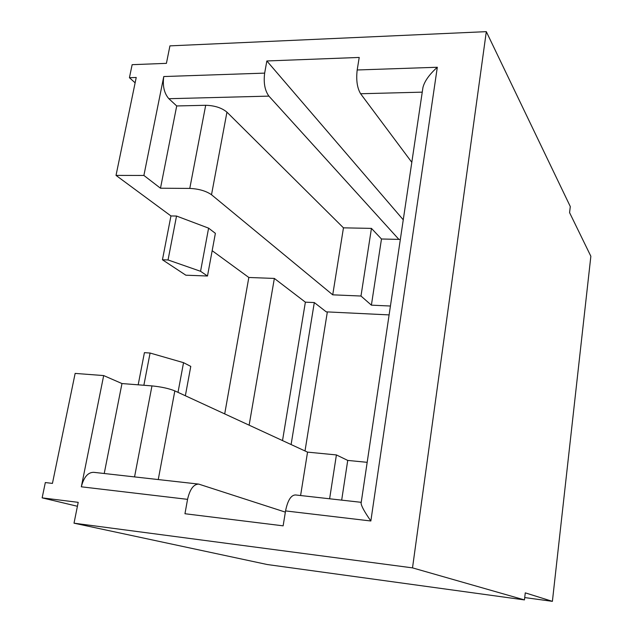 <?xml version="1.0" encoding="UTF-8"?>
<svg xmlns="http://www.w3.org/2000/svg" width="633" height="633" viewBox="0 0 633 633"><rect width="100%" height="100%" fill="white"/><g stroke="black" fill="none" stroke-linecap="round" stroke-linejoin="round"><path stroke-width="0.95" d="M135.13 82.828L129.433 77.709L132.139 64.677L166.416 63.355L169.929 45.869L486.31 31.65L412.51 567.872L74.014 523.182L78.207 502.341L42.142 497.862L45.323 482.552L52.444 483.398L75.145 373.407L103.677 375.575L81.325 486.809L187.558 499.35C189.884 489.23 193.611 484.142 198.73 484.103L285.364 512.129M77.408 506.273L42.142 497.862M129.433 77.709L136.23 77.479L116.021 175.396L143.889 175.452L163.765 76.546C162.483 85.953 164.176 93.344 168.861 98.708L176.71 105.956L205.693 105.284C214.65 105.537 221.732 107.824 226.946 112.144L343.458 227.84L371.444 228.386L381.477 238.997L400.333 239.424M398.885 239.393L268.914 96.121C264.847 90.543 263.431 82.876 264.657 73.119L266.849 60.966L359.22 57.445L357.186 69.978C356.015 80.043 357.162 87.971 360.612 93.747L411.806 162.325M361.229 502.325L295.461 494.951C290.99 495.085 287.691 500.41 285.554 510.918L283.133 525.841L184.955 513.735L187.558 499.35M412.51 567.872L524.448 599.91L525.271 592.86L552.395 601.35L590.858 256.254L569.581 212.648L570.293 206.548L486.31 31.65M552.395 601.35L524.725 597.568M300.596 495.528L307.543 452.128L336.408 454.929L329.619 498.78M341.678 500.133L347.731 460.413L367.18 462.327M336.408 454.929L347.731 460.413M390.434 306.024L371.397 305.153L381.477 238.997M371.444 228.386L360.984 296.03L332.729 294.828L343.458 227.84M371.397 305.153L360.984 296.03M207.489 276.012L215.378 233.332L208.597 228.149L200.558 271.288L207.489 276.012L185.841 275.197L162.444 259.775L168.046 259.957L200.558 271.288M185.358 395.744L190.778 366.396L183.538 362.669L178.008 392.357M307.543 452.128L174.835 390.893C168.924 388.496 161.304 386.834 151.967 385.901L121.971 383.551L104.231 473.5M176.71 105.956L160.489 188.223L189.781 188.412C198.849 188.863 206.089 190.976 211.509 194.742L332.729 294.828M305.011 450.965L327.348 311.911L326.256 311.863L314.308 302.566L291.109 444.548M282.516 440.584L305.375 302.163L314.308 302.566M183.538 362.669L150.084 353.032L143.865 385.268M389.113 314.902L327.348 311.911M305.375 302.163L274.35 278.433L249.133 425.178M208.597 228.149L176.528 216.043L168.046 259.957M176.528 216.043L170.95 215.948L162.444 259.775M138.176 384.824L144.419 352.652L150.084 353.032M403.253 219.801L266.849 60.966M103.677 375.575L121.971 383.551M274.35 278.433L248.824 277.476L212.166 250.684M224.707 413.903L248.824 277.476M160.489 188.223L143.889 175.452M116.021 175.396L170.95 215.948M198.271 484.047L93.747 472.329C87.971 472.273 83.833 477.1 81.325 486.809M361.158 502.824L361.095 503.227C361.34 506.099 364.592 512.018 370.851 520.991L437.316 67.256L357.186 69.978M422.773 88.573L422.939 87.496C424.498 81.261 429.285 74.512 437.316 67.256M74.014 523.182L267.268 564.533L524.448 599.91M264.657 73.119L163.765 76.546M285.554 510.918L370.851 520.991M151.967 385.901L134.552 476.902M158.25 479.561L174.835 390.893M211.509 194.742L226.946 112.144M205.693 105.284L189.781 188.412M360.612 93.747L422.243 92.149M168.861 98.708L268.914 96.121M422.939 87.496L361.095 503.227"/></g></svg>

